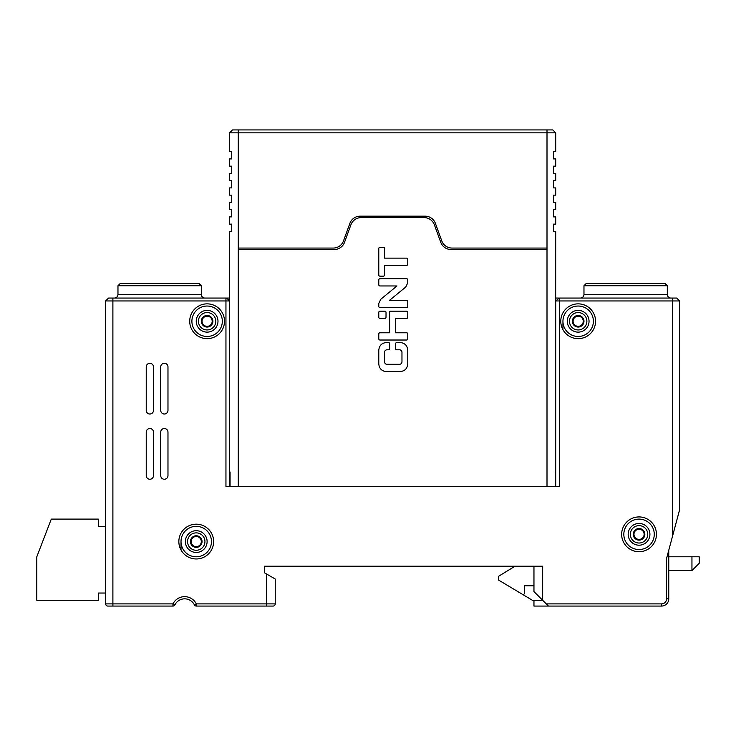 <?xml version="1.0" encoding="UTF-8"?>
<svg xmlns="http://www.w3.org/2000/svg" width="736" height="736" viewBox="0 0 736 736"><rect width="100%" height="100%" fill="white"/><g stroke="black" fill="none" stroke-linecap="round" stroke-linejoin="round"><path stroke-width="1.1" d="M555.708 132.83L547.004 132.83L547.004 129.932L552.81 129.932L555.708 132.83L555.708 151.671L553.527 151.671L553.527 158.912L555.708 158.912L555.708 166.161L553.527 166.161L553.527 173.411L555.708 173.411L555.708 180.66L553.527 180.66L553.527 187.901L555.708 187.901L555.708 195.15L553.527 195.15L553.527 202.4L555.708 202.4L555.708 209.65L553.527 209.65L553.527 216.89L555.708 216.89L555.708 224.14L553.527 224.14L553.527 231.389L555.708 231.389L555.579 471.997M229.696 471.997L229.577 231.389L231.748 231.389L231.748 224.14L229.577 224.14L229.577 216.89L231.748 216.89L231.748 209.65L229.577 209.65L229.577 202.4L231.748 202.4L231.748 195.15L229.577 195.15L229.577 187.901L231.748 187.901L231.748 180.66L229.577 180.66L229.577 173.411L231.748 173.411L231.748 166.161L229.577 166.161L229.577 158.912L231.748 158.912L231.748 151.671L229.577 151.671L229.577 132.83L232.475 129.932L238.271 129.932L238.271 132.83L229.577 132.83M555.708 486.496L555.708 300.96L559.323 298.062L559.323 300.96L555.708 300.96M679.632 482.871L679.632 300.96L676.734 298.062L559.323 298.062M229.577 298.062L112.893 298.062L112.893 300.96L225.952 300.96L225.952 486.496L559.323 486.496L559.323 300.96L679.632 300.96L679.632 509.68L672.382 536.737L679.632 509.68M679.632 385.756L679.632 399.528M665.142 283.572L586.141 283.572L583.97 285.743L667.313 285.743L667.313 294.437L667.313 285.743L665.142 283.572M583.97 294.437L583.97 285.743L583.97 294.437A3.625 3.625 0 0 1 580.345 298.062A3.625 3.625 0 0 0 583.97 294.437L667.313 294.437A3.625 3.625 0 0 0 670.938 298.062M266.542 573.988L275.236 579.011L275.236 603.897A2.171 2.171 0 0 1 273.065 606.068L196.328 606.068A2.171 2.171 0 0 1 194.387 604.863A10.874 10.874 0 0 0 174.91 604.863A2.171 2.171 0 0 1 172.96 606.068L172.96 603.897A13.046 13.046 0 0 1 196.328 603.897L196.328 606.068A2.171 2.171 0 0 1 194.387 604.863L196.328 603.897L266.542 603.897L266.542 573.988L264.362 572.737L264.362 566.214L542.662 566.214L542.662 600.272L546.287 603.897L661.517 603.897A5.069 5.069 0 0 0 666.586 598.828L666.586 558.385L672.382 536.737L672.382 298.062M213.633 541.576A17.397 17.397 0 0 1 196.236 558.964A17.397 17.397 0 0 1 178.848 541.576A17.397 17.397 0 0 1 196.236 524.179A17.397 17.397 0 0 1 213.633 541.576M621.653 534.327A17.397 17.397 0 0 1 639.05 516.93A17.397 17.397 0 0 1 656.438 534.327A17.397 17.397 0 0 1 639.05 551.715A17.397 17.397 0 0 1 621.653 534.327M560.777 321.255A17.397 17.397 0 0 1 578.174 303.858A17.397 17.397 0 0 1 595.562 321.255A17.397 17.397 0 0 1 578.174 338.652A17.397 17.397 0 0 1 560.777 321.255M153.484 432.142L153.484 475.622A3.625 3.625 0 0 1 149.859 479.246A3.625 3.625 0 0 1 146.234 475.622L146.234 432.142A3.625 3.625 0 0 1 149.859 428.518A3.625 3.625 0 0 1 153.484 432.142M167.974 432.142L167.974 475.622A3.625 3.625 0 0 1 164.349 479.246A3.625 3.625 0 0 1 160.724 475.622L160.724 432.142A3.625 3.625 0 0 1 164.349 428.518A3.625 3.625 0 0 1 167.974 432.142M153.484 366.914L153.484 410.394A3.625 3.625 0 0 1 149.859 414.018A3.625 3.625 0 0 1 146.234 410.394L146.234 366.914A3.625 3.625 0 0 1 149.859 363.29A3.625 3.625 0 0 1 153.484 366.914M167.974 366.914L167.974 410.394A3.625 3.625 0 0 1 164.349 414.018A3.625 3.625 0 0 1 160.724 410.394L160.724 366.914A3.625 3.625 0 0 1 164.349 363.29A3.625 3.625 0 0 1 167.974 366.914M224.508 321.255A17.397 17.397 0 0 1 207.11 338.652A17.397 17.397 0 0 1 189.713 321.255A17.397 17.397 0 0 1 207.11 303.858A17.397 17.397 0 0 1 224.508 321.255M105.653 385.756L105.653 300.96L112.893 300.96L112.893 603.897L172.96 603.897L174.91 604.863A2.171 2.171 0 0 1 172.96 606.068L107.824 606.068A2.171 2.171 0 0 1 105.653 603.897L105.653 300.96L108.551 298.062L112.893 298.062M105.653 482.871L105.653 399.528M105.653 526.35L98.403 526.35L98.403 519.11L51.29 519.11L36.8 556.793L36.8 600.272L98.403 600.272L98.403 593.032L105.653 593.032M226.679 298.062L229.577 300.96L229.577 486.496M202.041 321.255A5.069 5.069 0 0 0 207.11 326.324A5.069 5.069 0 0 0 212.17 320.868A5.069 5.069 0 0 0 206.917 316.186A5.069 5.069 0 0 0 202.041 321.255A5.069 5.069 0 0 0 207.11 326.324A5.069 5.069 0 0 0 212.189 321.255M217.985 321.255A10.874 10.874 0 0 1 207.11 332.129A10.874 10.874 0 0 1 196.245 321.255A10.874 10.874 0 0 1 207.11 310.38A10.874 10.874 0 0 1 217.985 321.255A10.874 10.874 0 0 0 207.11 310.38A10.874 10.874 0 0 0 196.245 321.255A10.874 10.874 0 0 0 207.11 332.129A10.874 10.874 0 0 0 217.985 321.255M191.894 321.255A15.217 15.217 0 0 1 207.11 306.038A15.217 15.217 0 0 1 222.327 321.255A15.217 15.217 0 0 1 207.11 336.472A15.217 15.217 0 0 1 191.894 321.255M181.019 549.994L181.019 541.576A15.217 15.217 0 0 1 196.236 526.35A15.217 15.217 0 0 1 211.462 541.576A15.217 15.217 0 0 1 196.236 556.793A15.217 15.217 0 0 1 181.019 541.576M191.167 541.576A5.069 5.069 0 0 0 196.236 546.646A5.069 5.069 0 0 0 201.296 541.19A5.069 5.069 0 0 0 196.043 536.507A5.069 5.069 0 0 0 191.167 541.576A5.069 5.069 0 0 0 196.236 546.646A5.069 5.069 0 0 0 201.314 541.576M207.11 541.576A10.874 10.874 0 0 1 196.236 552.442A10.874 10.874 0 0 1 185.371 541.576A10.874 10.874 0 0 1 196.236 530.702A10.874 10.874 0 0 1 207.11 541.576A10.874 10.874 0 0 0 196.236 530.702A10.874 10.874 0 0 0 185.371 541.576A10.874 10.874 0 0 0 196.236 552.442A10.874 10.874 0 0 0 207.11 541.576M633.972 534.327A5.069 5.069 0 0 0 639.05 539.396A5.069 5.069 0 0 0 644.11 533.94A5.069 5.069 0 0 0 638.857 529.258A5.069 5.069 0 0 0 633.972 534.327A5.069 5.069 0 0 0 639.05 539.396A5.069 5.069 0 0 0 644.12 534.327M649.916 534.327A10.874 10.874 0 0 1 639.05 545.192A10.874 10.874 0 0 1 628.176 534.327A10.874 10.874 0 0 1 639.05 523.452A10.874 10.874 0 0 1 649.916 534.327A10.874 10.874 0 0 0 639.05 523.452A10.874 10.874 0 0 0 628.176 534.327A10.874 10.874 0 0 0 639.05 545.192A10.874 10.874 0 0 0 649.916 534.327M623.824 534.327A15.217 15.217 0 0 1 639.05 519.11A15.217 15.217 0 0 1 654.267 534.327A15.217 15.217 0 0 1 639.05 549.544A15.217 15.217 0 0 1 623.824 534.327M573.096 321.255A5.069 5.069 0 0 0 578.174 326.324A5.069 5.069 0 0 0 583.225 320.868A5.069 5.069 0 0 0 577.981 316.186A5.069 5.069 0 0 0 573.096 321.255A5.069 5.069 0 0 0 578.174 326.324A5.069 5.069 0 0 0 583.243 321.255M589.039 321.255A10.874 10.874 0 0 1 578.174 332.129A10.874 10.874 0 0 1 567.3 321.255A10.874 10.874 0 0 1 578.174 310.38A10.874 10.874 0 0 1 589.039 321.255A10.874 10.874 0 0 0 578.174 310.38A10.874 10.874 0 0 0 567.3 321.255A10.874 10.874 0 0 0 578.174 332.129A10.874 10.874 0 0 0 589.039 321.255M562.948 321.255A15.217 15.217 0 0 1 578.174 306.038A15.217 15.217 0 0 1 593.391 321.255A15.217 15.217 0 0 1 578.174 336.472A15.217 15.217 0 0 1 562.948 321.255L562.948 329.673M264.362 572.737L264.362 566.214L515.007 566.214L498.447 576.362L498.447 579.986L522.348 594.274A1.454 1.454 0 0 0 524.538 593.032L524.538 585.782L533.959 585.782M668.757 550.27L668.757 598.828A7.25 7.25 0 0 1 661.517 606.068L548.458 606.068L546.287 603.897M533.959 600.272L533.959 606.068L548.458 606.068M691.95 556.793L699.2 556.793L699.2 563.316L691.95 570.566L691.95 556.793L668.757 556.793M699.2 563.316L691.95 570.566L668.757 570.566L680.358 570.566M498.447 579.986L532.386 600.272L540.896 600.272A3.625 3.625 0 0 0 542.349 599.969M542.662 600.272L533.959 591.578L533.959 566.214M555.211 471.997L555.708 471.997L555.211 471.997L555.211 486.496M201.314 285.743L201.314 294.437L201.314 285.743L117.972 285.743L117.972 294.437L117.972 285.743L120.143 283.572L199.143 283.572L201.314 285.743M117.972 294.437A3.625 3.625 0 0 1 114.347 298.062A3.625 3.625 0 0 0 117.972 294.437L201.314 294.437A3.625 3.625 0 0 0 204.939 298.062M229.577 300.96L225.952 300.96L225.952 298.062M275.236 603.897L266.542 603.897L266.542 606.068L196.328 606.068M172.96 606.068L107.824 606.068A2.171 2.171 0 0 1 105.653 603.897L112.893 603.897L112.893 606.068M105.653 300.96L108.551 298.062M230.074 486.496L230.074 471.997L229.577 471.997M238.271 248.06L238.271 132.83L547.004 132.83L547.004 248.06L451.996 248.06A10.874 10.874 0 0 1 441.784 240.902L435.381 223.321A10.874 10.874 0 0 0 425.169 216.172L360.116 216.172A10.874 10.874 0 0 0 349.894 223.321L343.5 240.902A10.874 10.874 0 0 1 333.279 248.06L238.271 248.06L238.271 249.504L334.3 249.504A10.874 10.874 0 0 0 344.512 242.356L350.916 224.774A10.874 10.874 0 0 1 361.128 217.617L424.157 217.617A10.874 10.874 0 0 1 434.369 224.774L440.772 242.356A10.874 10.874 0 0 0 450.984 249.504L547.004 249.504L547.004 248.06L547.004 486.496M547.004 129.932L238.271 129.932M378.782 312.377L378.782 317.234A1.196 1.196 0 0 0 379.978 318.43L384.827 318.43A1.196 1.196 0 0 0 386.023 317.234L386.023 312.377A1.196 1.196 0 0 0 384.827 311.181L379.978 311.181A1.196 1.196 0 0 0 378.782 312.377M383.382 247.333L379.978 247.333A1.196 1.196 0 0 0 378.782 248.529L378.782 274.979A1.196 1.196 0 0 0 379.978 276.175L383.382 276.175A1.196 1.196 0 0 0 384.578 274.979L384.578 265.374L406.576 265.374A1.196 1.196 0 0 0 407.772 264.187L407.772 259.33A1.196 1.196 0 0 0 406.576 258.134L384.578 258.134L384.578 248.529A1.196 1.196 0 0 0 383.382 247.333M378.782 303.48L378.782 306.36A1.196 1.196 0 0 0 379.978 307.556L406.576 307.556A1.196 1.196 0 0 0 407.772 306.36L407.772 301.502A1.196 1.196 0 0 0 406.576 300.306L389.583 300.306L405.766 287.003L407.772 282.799L407.772 279.91A1.196 1.196 0 0 0 406.576 278.714L379.978 278.714A1.196 1.196 0 0 0 378.782 279.91L378.782 284.768A1.196 1.196 0 0 0 379.978 285.964L396.971 285.964L380.779 299.267L378.782 303.48M388.452 349.812L387.016 349.812A2.438 2.438 0 0 0 384.578 352.24L384.578 361.873A2.438 2.438 0 0 0 387.016 364.302L399.538 364.302A2.438 2.438 0 0 0 401.966 361.873L401.966 352.24A2.438 2.438 0 0 0 399.538 349.812L396.787 349.812A1.196 1.196 0 0 1 395.591 348.616L395.591 343.758A1.196 1.196 0 0 1 396.787 342.562L400.292 342.562C404.837 343.013 407.33 345.58 407.772 350.262L407.772 363.851C407.33 368.534 404.837 371.1 400.292 371.551L386.262 371.551C381.708 371.1 379.215 368.534 378.782 363.851L378.782 350.262C379.215 345.58 381.708 343.013 386.262 342.562L388.452 342.562A1.196 1.196 0 0 1 389.648 343.758L389.648 348.616A1.196 1.196 0 0 1 388.452 349.812M378.782 333.978L378.782 338.827A1.196 1.196 0 0 0 379.978 340.023L406.576 340.023A1.196 1.196 0 0 0 407.772 338.827L407.772 333.978A1.196 1.196 0 0 0 406.576 332.782L395.444 332.782L395.444 318.43L406.576 318.43A1.196 1.196 0 0 0 407.772 317.234L407.772 312.377A1.196 1.196 0 0 0 406.576 311.181L390.522 311.181A0.874 0.874 0 0 0 389.648 312.055L389.648 332.782L379.978 332.782A1.196 1.196 0 0 0 378.782 333.978M555.708 298.062L558.606 298.062M231.748 231.389L231.748 224.14M231.748 216.89L231.748 209.65M231.748 202.4L231.748 195.15M231.748 158.912L231.748 151.671M231.748 173.411L231.748 166.161M231.748 187.901L231.748 180.66M553.527 224.14L553.527 231.389M553.527 209.65L553.527 216.89M553.527 195.15L553.527 202.4M553.527 180.66L553.527 187.901M553.527 166.161L553.527 173.411M553.527 151.671L553.527 158.912M107.824 606.068A2.171 2.171 0 0 1 105.653 603.897M201.314 321.255A5.796 5.796 0 0 0 207.11 327.051A5.796 5.796 0 0 0 212.906 321.255A5.796 5.796 0 0 1 207.331 327.051A5.796 5.796 0 0 1 201.314 321.255A5.796 5.796 0 0 1 207.11 315.459A5.796 5.796 0 0 1 212.906 321.255M198.416 321.255A8.694 8.694 0 0 0 207.11 329.949A8.694 8.694 0 0 0 215.814 321.255A8.694 8.694 0 0 0 207.11 312.561A8.694 8.694 0 0 0 198.416 321.255M190.44 541.576A5.796 5.796 0 0 0 196.236 547.372A5.796 5.796 0 0 0 202.041 541.576A5.796 5.796 0 0 1 196.457 547.363A5.796 5.796 0 0 1 190.44 541.576A5.796 5.796 0 0 1 196.236 535.771A5.796 5.796 0 0 1 202.041 541.576M187.542 541.576A8.694 8.694 0 0 0 196.236 550.27A8.694 8.694 0 0 0 204.939 541.576A8.694 8.694 0 0 0 196.236 532.873A8.694 8.694 0 0 0 187.542 541.576M633.254 534.327A5.796 5.796 0 0 0 639.05 540.123A5.796 5.796 0 0 0 644.846 534.327A5.796 5.796 0 0 1 639.271 540.123A5.796 5.796 0 0 1 633.254 534.327A5.796 5.796 0 0 1 639.05 528.531A5.796 5.796 0 0 1 644.846 534.327M630.347 534.327A8.694 8.694 0 0 0 639.05 543.021A8.694 8.694 0 0 0 647.744 534.327A8.694 8.694 0 0 0 639.05 525.633A8.694 8.694 0 0 0 630.347 534.327M572.369 321.255A5.796 5.796 0 0 0 578.174 327.051A5.796 5.796 0 0 0 583.97 321.255A5.796 5.796 0 0 1 578.395 327.051A5.796 5.796 0 0 1 572.369 321.255A5.796 5.796 0 0 1 578.174 315.459A5.796 5.796 0 0 1 583.97 321.255M569.471 321.255A8.694 8.694 0 0 0 578.174 329.949A8.694 8.694 0 0 0 586.868 321.255A8.694 8.694 0 0 0 578.174 312.561A8.694 8.694 0 0 0 569.471 321.255M661.517 606.068L661.517 603.897M666.586 598.828L668.757 598.828M238.271 486.496L238.271 249.504"/></g></svg>

